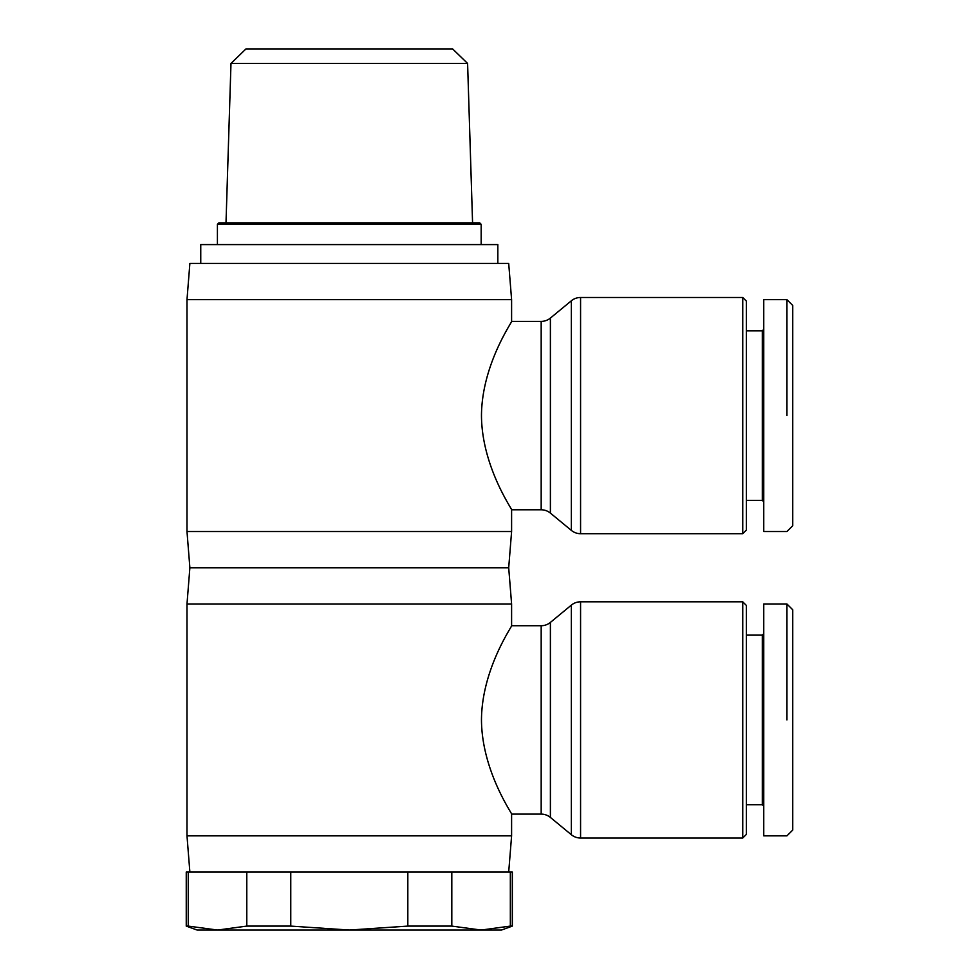 <?xml version="1.0" encoding="UTF-8"?>
<svg xmlns="http://www.w3.org/2000/svg" width="979" height="979" viewBox="0 0 979 979"><rect width="100%" height="100%" fill="white"/><g stroke="black" fill="none" stroke-linecap="round" stroke-linejoin="round"><path stroke-width="1.47" d="M742.743 838.024L580.571 838.024L580.571 601.816L742.743 601.816L742.743 838.024L746.365 834.402L746.365 605.438L742.743 601.816M580.571 601.816A14.489 14.489 0 0 0 571.344 605.12L571.344 834.72A14.489 14.489 0 0 0 580.571 838.024M571.344 834.72L550.394 817.428A14.489 14.489 0 0 0 541.179 814.112L511.601 814.112L511.601 835.858L508.701 872.081M580.571 297.481L742.743 297.481L742.743 533.702L580.571 533.702L580.571 297.481A14.489 14.489 0 0 0 571.344 300.798L571.344 530.385L550.394 513.106A14.489 14.489 0 0 0 541.179 509.79L511.601 509.79L511.601 531.524L508.701 567.759L511.601 603.982L511.601 625.728L541.179 625.728A14.489 14.489 0 0 0 550.394 622.411L571.344 605.12M511.601 625.728C512.874 625.348 481.766 668.743 481.472 719.92C481.766 771.097 512.874 814.491 511.601 814.112M511.601 835.858L186.989 835.858L186.989 603.982L189.877 567.759L186.989 531.524L186.989 299.66L189.877 263.424L508.701 263.424L511.601 299.66L186.989 299.66M189.877 872.081L186.989 835.858M246.781 926.097L290.763 926.097L349.295 930.05L217.509 930.05L246.781 926.097L246.781 872.081L188.249 872.081L188.249 926.097L217.509 930.05L197.134 930.05L186.255 926.097L186.255 872.081L188.249 872.081M407.827 926.097L451.808 926.097L481.068 930.05L510.34 926.097L510.34 872.081L512.323 872.081L512.323 926.097L501.456 930.05L349.295 930.05L407.827 926.097L407.827 872.081L290.763 872.081L290.763 926.097M510.34 872.081L451.808 872.081L451.808 926.097M508.701 567.759L189.877 567.759M511.601 603.982L186.989 603.982M763.755 633.694L762.311 635.138L746.365 635.138M746.365 804.701L762.311 804.701L763.755 806.145M786.945 603.982L763.755 603.982L763.755 835.858L786.945 835.858L792.745 830.057L792.745 609.782L786.945 603.982L786.945 719.92M571.344 530.385A14.489 14.489 0 0 0 580.571 533.702M511.601 299.66L511.601 321.393L541.179 321.393A14.489 14.489 0 0 0 550.394 318.077L571.344 300.798M511.601 321.393C512.874 321.014 481.766 364.408 481.472 415.598C481.766 466.775 512.874 510.169 511.601 509.79M511.601 531.524L186.989 531.524M763.755 329.36L762.311 330.816L746.365 330.816M746.365 500.367L762.311 500.367L763.755 501.823M786.945 299.66L763.755 299.66L763.755 531.524L786.945 531.524L792.745 525.735L792.745 305.46L786.945 299.66L786.945 415.598M742.743 297.481L746.365 301.104L746.365 530.08L742.743 533.702M497.834 263.424L497.834 244.591L200.756 244.591L200.756 263.424M472.576 222.857L467.595 63.439L230.983 63.439L226.002 222.857M230.983 63.439L245.925 48.95L452.653 48.95L467.595 63.439M510.34 926.097L512.323 926.097M186.255 926.097L188.249 926.097M481.166 244.591L481.166 224.301L217.411 224.301L217.411 244.591M217.411 224.301L218.868 222.857L479.722 222.857L481.166 224.301M407.827 872.081L451.808 872.081M246.781 872.081L290.763 872.081M762.311 500.367L762.311 330.816M762.311 804.701L762.311 635.138M550.394 817.428L550.394 622.411M541.179 625.728L541.179 814.112M550.394 513.106L550.394 318.077M541.179 321.393L541.179 509.79"/></g></svg>
